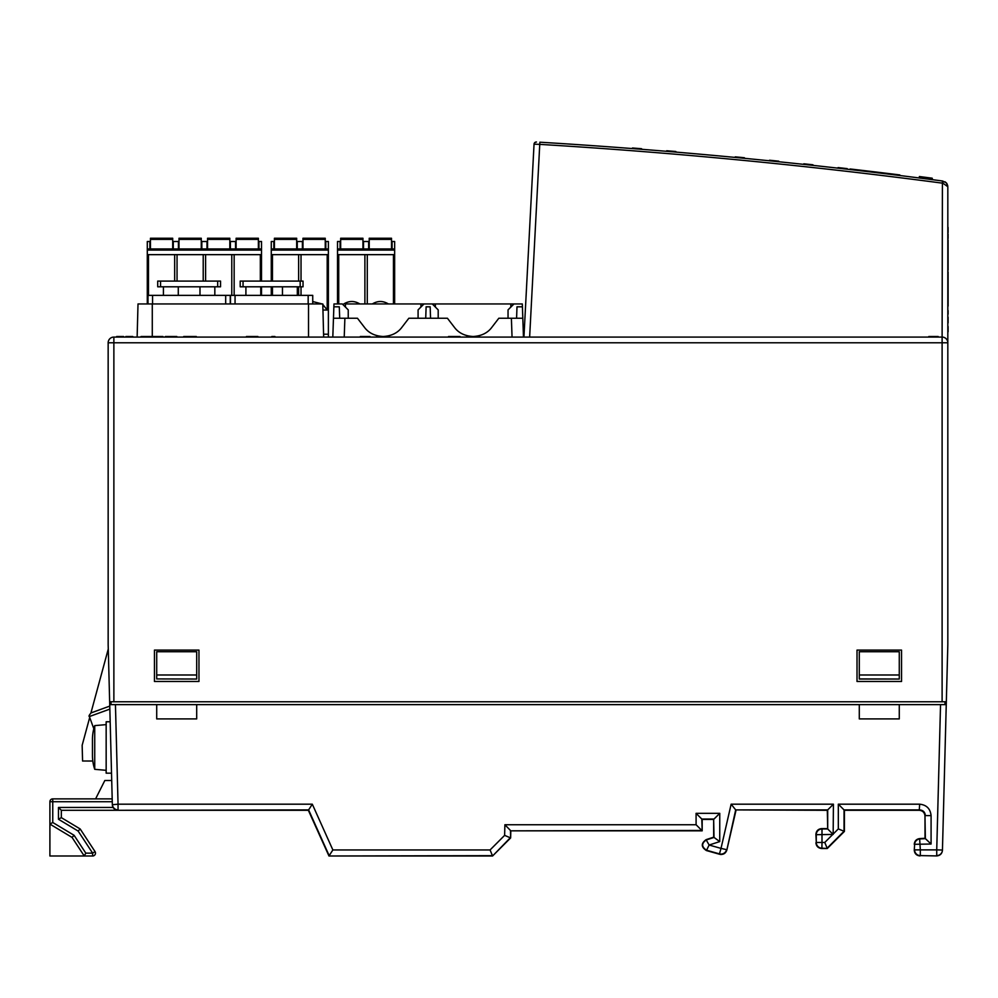 <?xml version="1.0" encoding="UTF-8"?>
<svg xmlns="http://www.w3.org/2000/svg" width="998" height="998" viewBox="0 0 998 998"><rect width="100%" height="100%" fill="white"/><g stroke="black" fill="none" stroke-linecap="round" stroke-linejoin="round"><path stroke-width="1.5" d="M392.077 248.939L392.077 241.504L394.647 241.504L394.647 303.953M337.524 303.953L337.524 241.504L340.093 241.504L340.093 248.939M340.667 248.939L340.667 238.248L362.948 238.248L362.948 248.939M340.667 238.248L362.948 238.248M340.667 239.395L362.948 239.395M368.661 248.939L368.661 241.504L363.509 241.504L363.509 248.939M369.223 248.939L369.223 238.248L391.503 238.248L391.503 248.939M369.223 238.248L391.503 238.248M369.223 239.395L391.503 239.395M372.329 303.953C377.693 300.685 383.045 300.685 388.397 303.953M367.276 303.953L367.276 254.652M393.449 303.953L393.449 254.652M343.774 303.953C349.125 300.685 354.477 300.685 359.841 303.953M338.721 303.953L338.721 254.652M364.894 303.953L364.894 254.652M337.524 248.939L394.647 248.939M337.524 250.074L394.647 250.074M337.524 254.652L394.647 254.652M106.162 770.319L94.735 769.321A43.126 43.126 0 0 1 92.452 755.461L92.452 739.468A43.126 43.126 0 0 1 94.735 725.621L106.162 724.623M138.011 303.941L322.791 303.941L323.651 337.075L137.138 337.075L138.011 303.941M942.861 181.037L942.861 183.183L947.826 186.701L946.403 182.933L947.826 186.701L947.826 342.788A5.714 5.714 0 0 0 942.112 337.075L942.411 180.975A5711.978 5711.978 0 0 0 939.467 180.588A5712.24 5712.115 -82.6 0 0 938.769 180.501L912.708 177.133A5712.24 5712.115 -82.6 0 0 912.01 177.045A5711.978 5711.978 0 0 0 899.847 175.511L899.847 175.511A5711.978 5711.978 0 0 0 865.565 171.357L865.565 171.357A5711.978 5711.978 0 0 0 850.146 169.548A5711.978 5711.978 0 0 0 831.297 167.402L831.297 167.402A5711.978 5711.978 0 0 0 797.028 163.66L797.028 163.66A5711.978 5711.978 0 0 0 781.609 162.038A5711.978 5711.978 0 0 0 762.759 160.117L762.759 160.117A5711.978 5711.978 0 0 0 747.327 158.595A5711.978 5711.978 0 0 0 728.478 156.798L728.478 156.798A5711.978 5711.978 0 0 0 713.059 155.364A5711.978 5711.978 0 0 0 694.209 153.68L694.209 153.68A5711.978 5711.978 0 0 0 678.79 152.345A5711.978 5711.978 0 0 0 659.94 150.76L659.94 150.76A5711.978 5711.978 0 0 0 644.521 149.525A5711.978 5711.978 0 0 0 539.881 142.203L539.868 142.203C674.361 150.361 808.542 163.285 942.411 180.975L946.403 182.933L944.981 181.761M438.197 318.237L438.197 309.879L432.284 303.953L435.315 303.953L435.402 307.072M332.808 337.075L333.469 318.237L357.459 318.237L365.056 328.142C369.285 333.282 375.31 336.064 383.157 336.501C391.004 336.064 397.029 333.282 401.258 328.142L408.856 318.237L447.416 318.237L455.026 328.142C459.242 333.282 465.28 336.064 473.127 336.501C480.961 336.064 486.999 333.282 491.216 328.142L498.825 318.237L522.815 318.237L522.316 303.953L510.889 303.953L513.958 303.953L508.044 309.879L508.044 318.237M516.989 306.81L516.59 318.237L516.989 306.81L522.416 306.81L523.463 337.075L522.815 318.237M430.163 306.81L430.562 318.237L430.163 306.81L426.121 306.81L425.722 318.237L426.121 306.81M510.776 307.147L510.889 303.953L435.315 303.953M432.284 303.953L424 303.953L418.087 309.879L418.087 318.237M348.24 318.237L348.24 309.879L342.314 303.953L333.968 303.953L333.469 318.237L333.868 306.81L339.295 306.81L339.694 318.237L339.295 306.81M420.882 307.072L420.956 303.953L345.395 303.953L345.508 307.147M420.956 303.953L424 303.953M106.187 810.301L308.357 810.301L328.966 855.997L492.575 855.997L510.639 837.933L510.826 830.835L702.18 830.835L702.18 819.42L713.657 819.42L701.794 819.034L702.18 830.835M821.616 828.602L827.33 828.602L821.99 828.976A5.714 5.714 135 0 0 816.277 834.69L815.915 834.328C816.277 830.872 818.173 828.964 821.616 828.602L821.616 828.602C818.173 828.964 816.277 830.872 815.915 834.328L816.277 842.462A5.714 5.714 45 0 0 821.99 848.175L821.641 848.512C818.198 848.15 816.289 846.254 815.927 842.811M919.632 838.594C916.364 839.106 914.567 841.002 914.255 844.308C914.567 841.002 916.364 839.106 919.632 838.594L925.021 838.295L919.632 838.594L920.318 849.884L936.735 849.884L940.54 704.625L946.254 704.625L942.449 850.034L936.735 849.884L936.735 855.598A5.714 5.714 1.5 0 0 942.449 850.034L942.436 850.371C942.012 853.739 940.104 855.585 936.723 855.922L920.318 855.598L920.318 849.884L914.605 849.884A5.714 5.714 45 0 0 920.318 855.598L936.723 855.922M838.32 804.188L844.433 810.301L919.27 810.301L919.669 804.188L838.32 804.188L838.32 828.901L844.408 831.421L844.433 810.301M112.35 804.338A5.714 5.714 -1.5 0 0 118.051 809.902L118.051 804.188L112.35 804.737L109.73 704.625L115.444 704.625L118.051 804.188L312.312 804.188L332.87 849.959L490.068 849.959L504.626 835.363L504.888 824.747L696.093 824.747L696.08 813.333L719.758 813.333L719.733 841.588L709.129 845.032L721.018 848.387L731.135 804.188L833.417 804.188L833.155 834.44L827.704 828.976L821.99 828.976L821.99 842.462L824.772 842.462L827.13 848.175L844.034 831.272L844.034 809.902L919.669 809.902C923.138 810.239 925.034 812.135 925.371 815.615L931.084 815.615C930.361 808.717 926.556 804.912 919.669 804.188M919.981 855.922C916.538 855.56 914.63 853.664 914.268 850.221L914.605 844.632A5.714 5.714 133.4 0 1 919.994 838.931L925.371 838.632L924.984 816.002C924.622 812.559 922.713 810.663 919.27 810.301M924.984 816.002L925.021 838.295L931.084 844.021L914.255 844.308M833.155 834.44L816.277 834.69L816.277 842.462L821.99 842.462L821.89 848.175M833.417 804.188L827.305 810.301L827.704 828.976L827.704 809.902L735.688 809.902L827.305 810.301M731.135 804.188L735.688 809.902L726.831 850.084C725.633 853.465 723.263 854.874 719.708 854.3L706.409 850.558L719.471 853.876A5.714 5.714 -30.7 0 0 726.581 849.66L721.018 848.387L719.471 853.876L706.509 850.234C701.457 846.803 701.382 843.385 706.247 839.967L706.147 839.63C700.933 843.372 701.02 847.015 706.409 850.558L709.129 845.032L706.247 839.967L714.032 837.434L713.657 819.42L713.67 837.172L706.147 839.63M719.733 841.588L714.032 837.434L713.657 819.42M719.758 813.333L714.044 819.034L701.794 819.034L696.08 813.333M696.093 824.747L701.819 830.461L510.826 830.835M504.888 824.747L510.465 830.461L510.639 837.933M504.626 835.363L510.29 837.784L492.575 855.997M490.068 849.959L492.438 855.66L328.966 855.997M332.87 849.959L329.178 855.66L308.619 809.902L304.677 810.301L308.357 810.301M312.312 804.188L308.619 809.902L118.063 810.301A5.714 5.714 -1.5 0 1 112.35 804.737C112.762 808.118 114.67 809.977 118.063 810.301M942.861 183.183L942.112 183.121A5702.085 5694.276 0 0 0 539.731 144.373L534.042 144.161A2.283 2.283 0 0 1 536.462 142.003L534.816 142.564A2.283 2.283 0 0 1 536.462 142.003M534.042 144.161L523.938 337.075L534.042 144.161A2.283 2.283 0 0 1 534.816 142.564M947.826 186.701L947.826 644.658L946.329 701.769L109.655 701.769L108.158 644.658L108.158 342.788A5.714 5.714 0 0 1 113.872 337.075L942.112 337.075L942.112 342.788L113.872 342.788L113.872 337.075M93.812 728.727L89.383 716.552C88.585 716.339 89.159 715.117 91.092 712.896L109.768 706.097L100.411 709.503L109.768 706.097L109.655 701.769M89.708 717.45L82.16 745.269L82.572 761.012L92.814 761.025M108.271 649.012L90.93 712.959M111.527 773.176L106.162 773.176L106.162 721.766L110.179 721.766M720.544 854.463A5.701 5.676 180 0 0 721.267 854.513M821.641 848.512L827.28 848.512L844.408 831.421M726.831 850.084L736.013 810.301M821.99 848.175L827.28 848.512M196.693 704.625L196.693 718.909L156.711 718.909L156.711 704.625L859.29 704.625L859.29 718.909L899.273 718.909L899.273 704.625L859.29 704.625M156.711 678.927L196.693 679.039L156.711 678.927L156.711 651.731L196.693 651.731L196.693 678.927M899.273 678.927L899.273 651.731L859.29 651.731L859.29 679.039L899.273 679.039L859.29 678.927M154.441 650.097L154.441 681.472L198.964 681.472L198.964 650.097L154.441 650.097M857.02 681.472L901.543 681.472L901.543 650.097L857.02 650.097L857.02 681.472M337.524 337.075L335.802 337.075M330.089 337.075L328.379 337.075L328.379 241.504L325.81 241.504L325.81 248.939M156.711 704.625L111.015 704.625L111.015 701.769M111.015 704.625L109.73 704.625M944.969 701.769L944.969 704.625L946.254 704.625L946.329 701.769M899.273 704.625L944.969 704.625M919.283 177.669L919.432 176.534L932.182 178.193L932.444 179.391M929.911 177.906L929.774 179.041M932.182 178.193L932.032 179.328M94.735 769.321L94.735 725.621M282.459 295.371L282.459 286.8M297.317 286.8L297.317 295.371M245.907 295.371L245.907 286.8M260.752 286.8L260.752 295.371M312.736 303.941L312.736 295.371L230.488 295.371L230.488 303.941M240.194 281.087L303.03 281.087L303.03 286.8L240.194 286.8L240.194 281.087L240.194 286.8M199.987 295.371L199.987 286.8M214.832 286.8L214.832 295.371M163.423 295.371L163.423 286.8M178.28 286.8L178.28 295.371M148.003 295.371L148.003 303.941L148.003 295.371L230.251 295.371L230.251 303.941L230.251 295.371M160.566 281.087L220.546 281.087L220.546 286.8L157.709 286.8L157.709 281.087L160.566 281.087L160.566 286.8M220.546 281.087L220.546 286.8M78.143 831.072L58.47 819.258L58.47 807.444L61.327 810.301L61.327 817.636L80.177 828.964L95.022 851.581L92.639 853.14L78.143 831.072L80.177 828.964L90.419 844.57M117.976 810.301L61.327 810.301M58.47 819.258L61.327 817.636M112.275 801.731L52.757 801.731L52.757 822.489L74.089 835.301L85.803 853.14L92.639 853.14L92.639 855.997A2.857 2.857 0 0 0 95.022 851.581A2.857 2.857 0 0 1 95.496 853.14M85.803 853.14L84.256 855.997L72.056 837.409L49.9 824.099L49.9 801.731A2.857 2.857 0 0 1 52.757 798.874L112.2 798.874M92.639 855.997L49.9 855.997L49.9 824.099L52.757 822.489M74.089 835.301L72.056 837.409M111.726 780.523L104.815 780.523L95.596 798.874M147.292 303.941L147.292 241.504L149.862 241.504L149.862 248.939M150.436 248.939L150.436 238.248L172.704 238.248L172.704 248.939M150.436 238.248L172.704 238.248M150.436 239.395L172.704 239.395M178.417 248.939L178.417 241.504L173.278 241.504L173.278 248.939M178.991 248.939L178.991 238.248L201.272 238.248L201.272 248.939M178.991 238.248L201.272 238.248M178.991 239.395L201.272 239.395M206.985 248.939L206.985 241.504L201.833 241.504L201.833 248.939M229.827 239.395L207.547 239.395L207.547 238.248L229.827 238.248L229.827 248.939M207.547 248.939L207.547 239.395M235.54 248.939L235.54 241.504L230.401 241.504L230.401 248.939M147.292 248.939L261.526 248.939L261.526 241.504L258.956 241.504L258.956 248.939M236.114 248.939L236.114 238.248L258.382 238.248L258.382 248.939M236.114 239.395L258.382 239.395M234.156 295.371L234.156 254.652M260.341 281.087L260.341 254.652M205.6 281.087L205.6 254.652M231.773 295.371L231.773 254.652M177.045 281.087L177.045 254.652M203.218 281.087L203.218 254.652M148.477 295.371L148.477 254.652M174.662 281.087L174.662 254.652M261.526 248.939L261.526 281.087M261.526 286.8L261.526 295.371M147.292 250.074L261.526 250.074M147.292 254.652L261.526 254.652M192.439 336.501L183.719 336.501L192.439 336.501M934.016 336.501L928.814 336.501L934.016 336.501M933.791 336.501L929.325 336.501L933.791 336.501M948.1 260.653L948.1 257.409L948.1 260.653M873.15 171.681L871.828 171.519A5712.265 5712.265 0 0 0 871.117 171.444A5712.265 5712.265 0 0 1 871.678 171.506L874.148 171.806A5712.265 5712.265 0 0 1 874.959 171.893L877.479 172.205A5712.265 5712.265 0 0 1 878.053 172.267A5712.265 5712.265 0 0 0 877.329 172.18L873.15 171.681M126.359 336.501L132.784 336.501L126.359 336.501M948.1 290.468L948.1 285.802L948.1 290.468M478.279 336.501L466.852 336.501L478.279 336.501M948.1 274.001L948.1 277.232L948.1 274.001M948.1 274.65L948.1 277.931L948.1 274.65M948.1 305.825L948.1 299.849L948.1 305.825M360.328 336.501L369.959 336.501L360.328 336.501M667.375 150.81A5712.265 5712.265 0 0 1 675.858 151.521A5712.265 5712.265 0 0 0 666.726 150.748A5712.265 5712.265 0 0 1 667.375 150.81M948.1 236.95L948.1 238.422L948.1 236.95M770.207 160.291A5712.265 5712.265 0 0 1 778.066 161.102L774.585 160.74A6479.802 6083.945 -84.1 0 1 778.677 161.165A5712.265 5712.265 0 0 0 769.608 160.241L778.714 161.165A5712.265 5712.265 0 0 0 769.545 160.229L769.545 160.229A5712.265 5712.265 0 0 1 778.64 161.165L777.841 161.077A5712.265 5712.265 0 0 0 769.533 160.229A5712.265 5712.265 0 0 1 777.267 161.015A6473.39 6080.926 95.8 0 0 772.839 160.566A6464.645 6076.822 95.8 0 0 769.545 160.229L777.292 161.015A5712.265 5712.265 0 0 0 769.545 160.229A5712.265 5712.265 0 0 1 778.677 161.165L770.194 160.291M930.885 336.501L938.145 336.501L930.885 336.501M948.1 241.179L948.1 248.29L948.1 241.179M741.614 157.472L736.437 156.973A5712.265 5712.265 0 0 0 735.277 156.861A5712.265 5712.265 0 0 1 735.9 156.923A5712.265 5712.265 0 0 1 736.212 156.948L741.614 157.472M274.924 336.501L271.83 336.501L274.924 336.501M948.1 249.974L948.1 254.241L948.1 249.974M850.134 168.974A5712.265 5712.265 0 0 1 899.834 174.937A5712.265 5712.265 0 0 0 850.134 168.974M119.897 336.501L118.4 336.501L119.897 336.501M141.08 336.501L162.911 336.501L141.08 336.501M931.932 336.501L931.034 336.501L931.932 336.501M948.1 265.48L948.1 259.517L948.1 265.48M862.621 170.433L858.642 169.959L862.621 170.433M948.1 284.567L948.1 280.912L948.1 284.567M459.953 336.501L448.526 336.501L459.953 336.501M948.1 285.84L948.1 277.731L948.1 285.84M948.1 321.917L948.1 317.214L948.1 321.917M948.1 317.863L948.1 321.131L948.1 317.863M633.106 148.066A5712.265 5712.265 0 0 1 641.589 148.714A5712.265 5712.265 0 0 0 632.458 148.016A5712.265 5712.265 0 0 1 633.106 148.066A5712.265 5712.265 0 0 1 633.393 148.078L633.618 148.103A5712.265 5712.265 0 0 0 632.458 148.016A5712.265 5712.265 0 0 1 633.094 148.053M843.846 168.25L839.256 167.726A5712.265 5712.265 0 0 0 838.083 167.589A5712.265 5712.265 0 0 1 838.719 167.664A5712.265 5712.265 0 0 1 839.031 167.701L843.834 168.25M122.642 336.501L117.09 336.501L122.642 336.501M948.1 300.398L948.1 295.695L948.1 300.398M948.1 296.344L948.1 299.612L948.1 296.344M948.1 238.51L948.1 233.956L948.1 238.51M838.732 167.664L843.135 168.163A6477.781 6082.997 -83.5 0 1 847.227 168.637A5712.265 5712.265 0 0 0 838.083 167.589A5712.265 5712.265 0 0 1 845.805 168.475A6471.406 6080.003 96.5 0 0 841.389 167.963A6462.686 6075.899 96.5 0 0 838.083 167.589L845.83 168.475A5712.265 5712.265 0 0 0 838.083 167.589A5712.265 5712.265 0 0 1 847.227 168.637L838.732 167.664M183.719 336.501L196.294 336.501L183.719 336.501M193.874 336.501L190.78 336.501L193.874 336.501M948.1 264.607L948.1 267.838L948.1 264.607M948.1 265.256L948.1 268.537L948.1 265.256M880.66 172.592A5712.265 5712.265 0 0 0 872.352 171.581A5712.265 5712.265 0 0 1 881.446 172.679L880.66 172.592M948.1 273.377L948.1 278.692L948.1 273.377M880.847 172.604A5712.265 5712.265 0 0 1 881.496 172.691A5712.265 5712.265 0 0 0 872.389 171.594A5712.265 5712.265 0 0 1 876.868 172.13A5712.265 5712.265 0 0 1 877.504 172.205A5712.265 5712.265 0 0 1 880.847 172.604L877.491 172.205A5712.265 5712.265 0 0 1 880.847 172.604M948.1 298.651L948.1 293.948L948.1 298.651M948.1 294.597L948.1 297.878L948.1 294.597M385.328 336.501L376.62 336.501L385.328 336.501M948.1 280.189L948.1 284.455L948.1 280.189M948.1 319.235L948.1 322.903L948.1 319.235M948.1 320.982L948.1 322.454L948.1 320.982M948.1 229.752L948.1 232.609L948.1 229.752M948.1 230.301L948.1 228.043L948.1 230.301M811.923 164.682L805.498 163.984L811.923 164.682M948.1 253.754L948.1 257.434L948.1 253.754M948.1 255.513L948.1 256.973L948.1 255.513M735.913 156.923L740.316 157.347A6480.713 6084.369 -84.5 0 1 744.408 157.746A5712.265 5712.265 0 0 0 735.277 156.861A5712.265 5712.265 0 0 1 742.986 157.609A6474.3 6081.363 95.5 0 0 738.57 157.173A6465.531 6077.246 95.5 0 0 735.277 156.861L743.011 157.609A5712.265 5712.265 0 0 0 735.277 156.861A5712.265 5712.265 0 0 1 744.408 157.746L735.913 156.923A5712.265 5712.265 0 0 1 743.797 157.684L735.925 156.923M948.1 247.566L948.1 246.93L948.1 247.566M883.954 172.991L880.747 172.592L883.954 172.991M880.174 172.529L883.779 172.966L880.174 172.529M880.747 172.592A5712.265 5712.265 0 0 1 881.958 172.741L880.747 172.592M948.1 269.285L948.1 264.732L948.1 269.285M865.116 170.72L868.048 171.07L865.116 170.72M868.447 171.12L864.555 170.658L868.447 171.12M466.864 336.501L479.439 336.501L466.864 336.501M473.925 336.501L478.541 336.501L473.925 336.501M948.1 271.868L948.1 275.535L948.1 271.868M948.1 273.614L948.1 275.074L948.1 273.614M948.1 310.54L948.1 314.208L948.1 310.54M675.035 151.447A5712.265 5712.265 0 0 0 666.714 150.748A5712.265 5712.265 0 0 1 675.821 151.521L675.035 151.447M845.468 168.437L843.223 168.175A5712.265 5712.265 0 0 1 846.578 168.562L843.235 168.175A5712.265 5712.265 0 0 1 846.578 168.562L845.481 168.437M838.083 167.589A5712.265 5712.265 0 0 1 842.574 168.101L847.227 168.637A5712.265 5712.265 0 0 0 838.083 167.589A5712.265 5712.265 0 0 1 842.586 168.101L847.227 168.637A5712.265 5712.265 0 0 0 838.083 167.589M948.1 306.124L948.1 305.488L948.1 306.124M948.1 232.097L948.1 227.394L948.1 232.097M948.1 228.043L948.1 231.311L948.1 228.043M122.804 336.501L117.989 336.501L122.804 336.501M948.1 251.496L948.1 255.164L948.1 251.496M948.1 253.243L948.1 254.715L948.1 253.243M176.808 336.501L165.381 336.501L176.808 336.501M948.1 259.892L948.1 255.351L948.1 259.892M872.364 171.581A5712.265 5712.265 0 0 1 876.843 172.13L881.496 172.691A5712.265 5712.265 0 0 0 872.364 171.581M948.1 270.159L948.1 269.522L948.1 270.159M125.86 336.501L132.722 336.501L125.86 336.501M131.399 336.501L129.715 336.501L131.399 336.501M948.1 292.14L948.1 287.586L948.1 292.14M376.62 336.501L389.183 336.501L376.62 336.501M386.775 336.501L383.681 336.501L386.775 336.501M948.1 293.886L948.1 289.333L948.1 293.886M123.59 336.501L116.679 336.501L123.59 336.501M119.012 336.501L122.979 336.501L119.012 336.501M948.1 326.496L948.1 331.81L948.1 326.496M805.448 163.984L804.45 163.872A5712.265 5712.265 0 0 1 808.318 164.296L805.448 163.984M812.946 164.795A5712.265 5712.265 0 0 0 803.814 163.809L812.946 164.795M811.212 164.608L808.954 164.358A5712.265 5712.265 0 0 1 812.297 164.72L811.212 164.608M948.1 245.283L948.1 250.585L948.1 245.283M735.339 156.873L744.433 157.746A5712.265 5712.265 0 0 0 735.339 156.873L735.339 156.873M122.904 336.501L117.153 336.501L122.904 336.501M257.871 336.501L246.431 336.501L257.871 336.501M948.1 239.907L948.1 244.385L948.1 239.907M887.309 173.39L890.241 173.752L887.309 173.39M890.64 173.802L886.76 173.328L890.64 173.802M271.269 281.087L271.269 241.504L273.839 241.504L273.839 248.939M274.413 248.939L274.413 238.248L296.68 238.248L296.68 248.939M274.413 239.395L296.68 239.395M302.394 248.939L302.394 241.504L297.254 241.504L297.254 248.939M302.968 248.939L302.968 238.248L325.248 238.248L325.248 248.939M302.968 239.395L325.248 239.395M322.803 304.44L327.194 310.054L322.953 310.054M312.736 301.546L322.117 303.941M301.022 295.371L301.022 286.8M301.022 281.087L301.022 254.652M327.194 310.054L327.194 254.652M272.454 295.371L272.454 286.8M272.454 281.087L272.454 254.652M298.639 295.371L298.639 286.8M298.639 281.087L298.639 254.652M271.269 295.371L271.269 286.8M271.269 248.939L328.379 248.939M271.269 250.074L328.379 250.074M271.269 254.652L328.379 254.652M323.577 334.218L328.379 334.218M308.507 303.941L308.507 337.075M152.282 303.941L152.282 337.075M512.049 337.075L511.388 318.237M344.884 318.237L344.223 337.075M931.084 815.615L931.084 844.021M833.417 833.817L838.32 828.901M824.772 842.462L832.532 834.69M529.639 337.075L539.868 142.203M108.158 342.788L113.872 342.788L113.872 701.769M942.112 701.769L942.112 342.788L947.826 342.788M109.855 709.104L89.383 716.552M196.693 674.985L156.711 674.985M899.273 674.985L859.29 674.985M928.639 177.731L928.489 178.867M926.306 177.432L926.169 178.567M919.981 176.609L919.832 177.744M308.17 303.941L308.17 295.371M235.054 303.941L235.054 295.371M300.173 281.087L300.173 286.8M243.05 281.087L243.05 286.8M225.685 303.941L225.685 295.371M152.569 303.941L152.569 295.371M217.689 281.087L217.689 286.8M58.47 807.444L113.123 807.444M52.757 798.874L52.757 801.731L49.9 801.731M946.927 183.62L947.751 185.828M919.383 176.534L919.233 177.656L919.383 176.534"/></g></svg>
